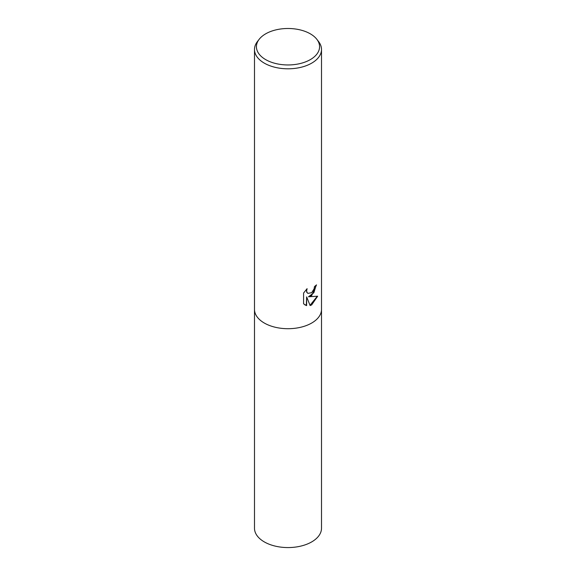 <?xml version="1.0" encoding="UTF-8"?>
<svg xmlns="http://www.w3.org/2000/svg" width="576" height="576" viewBox="0 0 576 576"><rect width="100%" height="100%" fill="white"/><g stroke="black" fill="none" stroke-linecap="round" stroke-linejoin="round"><path stroke-width="0.86" d="M311.695 295.582L308.484 296.791L317.664 296.201L311.695 304.891L310.118 305.554L306.641 296.885L306.641 305.633L303.581 303.833L303.581 293.04L307.109 288.677L306.634 290.815L306.972 292.356L307.93 293.378L311.695 292.68L314.114 288.814L314.467 286.574A33.509 19.346 0 0 0 316.505 284.875L311.695 295.582M316.822 39.283L318.586 41.566A33.509 19.346 180 0 1 321.509 49.464A33.509 19.346 180 0 1 311.695 63.144A33.509 19.346 180 0 1 275.177 67.334A33.509 19.346 180 0 1 254.491 49.464A33.509 19.346 180 0 1 257.414 41.566L259.178 39.283A31.572 18.23 180 0 1 265.673 33.833A31.572 18.23 180 0 1 316.822 39.283A31.572 18.23 180 0 1 310.327 59.616A31.572 18.23 180 0 1 270.094 61.74A31.572 18.23 180 0 1 259.178 39.283M311.695 323.042A33.509 19.346 180 0 0 321.509 309.362A33.509 19.346 180 0 1 311.695 323.042A33.509 19.346 180 0 1 275.177 327.233A33.509 19.346 180 0 1 254.491 309.362L254.491 49.464M316.195 285.163L313.862 292.716L308.484 296.791M310.025 305.316L317.261 296.302M304.877 304.884L306.338 305.453L306.641 296.885M307.786 293.285L306.67 292.183L306.533 289.253M321.509 309.456L321.509 528.228A33.509 19.346 180 0 1 311.695 541.908A33.509 19.346 180 0 1 275.177 546.098A33.509 19.346 180 0 1 254.491 528.228L254.491 309.456M321.509 309.362L321.509 49.464"/></g></svg>
